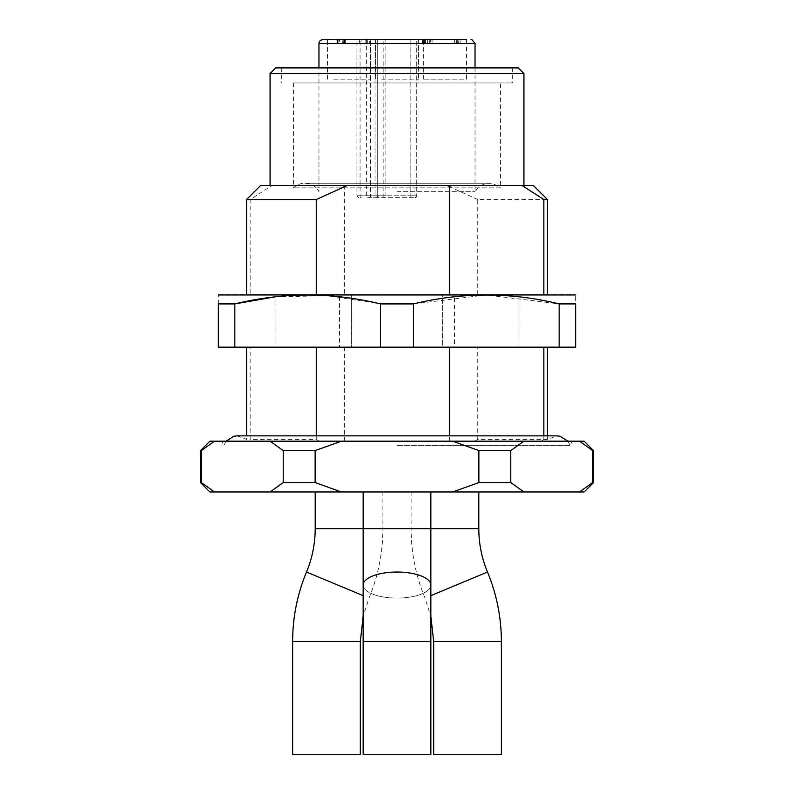<?xml version="1.0" encoding="UTF-8"?>
<svg xmlns="http://www.w3.org/2000/svg" width="794" height="794" viewBox="0 0 794 794"><rect width="100%" height="100%" fill="white"/><g stroke="black" fill="none" stroke-linecap="round" stroke-linejoin="round"><path stroke-width="0.6" stroke-dasharray="3.97 2.98" d="M518.988 347.167L518.988 294.514L547.443 294.514L442.586 294.514L454.525 294.514L454.525 347.167L547.443 347.167L442.586 347.167L442.586 294.514L246.557 294.514L250.15 294.514L250.15 199.542L272.064 185.439L260.66 185.439M474.633 441.196L252.353 441.196L474.633 441.196L477.75 439.439L547.443 439.439L543.85 439.439L543.85 435.846M477.75 439.439L477.75 347.167M250.15 347.167L351.414 347.167L339.475 347.167L339.475 294.514L275.012 294.514L275.012 347.167L250.15 347.167L250.15 439.439L252.353 441.196M316.25 435.846L316.25 439.439L250.15 439.439M397 441.196L571.888 441.196L397 441.196M397 445.633L570.271 445.633L397 445.633M315.129 482.563L283.22 482.563L283.22 450.595L315.129 450.595L315.129 482.563L341.36 491.962L270.099 491.962L283.22 482.563M200.485 450.595L201.348 450.595L201.348 482.563L200.485 482.563M593.515 482.563L592.652 482.563L592.652 450.595L593.515 450.595M510.78 482.563L478.871 482.563L478.871 450.595L510.78 450.595L510.78 482.563L523.901 491.962L452.64 491.962L478.871 482.563M592.652 450.595L579.531 441.196L523.901 441.196L510.78 450.595M584.116 491.962L523.901 491.962M201.348 482.563L214.469 491.962L209.884 491.962M283.22 450.595L270.099 441.196L209.884 441.196M270.099 491.962L214.469 491.962M478.871 450.595L452.64 441.196L341.36 441.196L315.129 450.595M452.64 491.962L341.36 491.962M349.042 491.962L382.897 491.962L349.042 491.962M397 491.962L363.146 491.962L397 491.962M444.958 491.962L411.103 491.962L444.958 491.962M523.901 441.196L452.64 441.196M341.36 441.196L270.099 441.196M584.116 441.196L579.531 441.196M541.647 441.196L319.367 441.196L541.647 441.196L543.85 439.439M316.25 439.439L319.367 441.196M361.141 39.7L365.855 39.7L361.141 39.7L361.141 43.462L365.855 43.462L361.141 43.462M367.612 197.666L414.865 197.666L367.612 197.666L366.391 195.781L410.161 195.781L385.894 195.781L385.12 197.666M366.193 39.7L359.325 39.7L365.855 39.7L365.855 43.462L359.325 43.462L367.701 43.462L365.855 43.462L365.855 39.7L365.855 43.462L365.855 39.7L367.701 39.7L367.701 43.462L369.726 43.462L367.701 43.462L367.701 39.7L369.726 39.7L369.726 43.462L369.726 39.7L367.701 39.7L367.701 43.462L367.701 39.7L366.193 39.7L366.193 43.462M456.51 43.462L460.113 43.462L456.51 43.462L456.51 39.7L458.267 39.7L458.267 43.462L458.267 39.7L460.113 39.7L460.113 43.462L460.113 39.7L458.922 39.7L458.922 43.462M422.11 43.462L432.055 43.462L422.11 43.462L422.329 39.7L422.11 43.462L422.11 39.7L432.055 39.7L432.055 43.462L430.437 43.462L430.437 39.7L432.035 39.7L432.055 43.462L432.035 39.7L424.681 39.7L424.681 43.462M424.681 39.7L430.437 39.7L422.458 39.7L429.356 39.7L429.276 43.462L429.356 39.7L422.11 39.7L466.584 39.7L423.331 39.7L466.584 39.7L466.584 79.192L423.331 79.192L466.584 79.192M339.723 39.7L344.467 39.7L336.061 39.7L342.154 39.7L342.154 43.462L335.882 43.462L343.097 43.462L343.097 39.7L339.723 39.7L339.723 43.462M345.727 39.7L345.727 43.462L344.298 43.462L344.298 39.7L335.882 39.7L335.882 43.462M338.81 39.7L338.81 43.462L339.524 43.462L339.524 39.7M375.036 39.7L410.161 39.7L356.903 39.7L375.036 39.7L375.036 195.781L373.597 197.666M416.741 195.781A1.876 1.876 0 0 1 414.865 197.666A1.876 1.876 0 0 0 416.741 195.781L410.161 195.781L410.161 197.666L410.161 195.781L416.741 195.781L416.741 39.7L416.741 195.781M379.135 197.666A1.876 1.876 0 0 1 377.259 195.781L379.135 197.666M381.706 79.192L418.627 79.192L381.706 79.192M333.758 79.192L370.669 79.192L333.758 79.192M458.922 39.7L454.565 39.7L454.565 43.462L454.565 39.7L456.51 39.7M422.458 39.7L422.458 43.462M424.363 39.7L424.363 43.462M342.919 39.7L342.919 43.462M344.467 39.7L344.467 43.462L344.447 39.7M336.061 39.7L336.061 43.462M337.907 39.7L337.907 43.462M337.728 39.7L337.728 43.462M385.894 39.7L385.894 195.781L356.903 195.781L366.391 195.781L366.391 39.7M410.161 39.7L416.741 39.7L410.161 39.7L410.161 195.781L410.161 39.7M377.259 39.7L377.259 195.781L377.259 39.7M358.779 197.666L356.903 195.781L356.903 39.7L370.669 39.7L327.416 39.7L418.627 39.7L418.627 79.192L418.627 39.7L375.373 39.7L418.627 39.7L375.373 39.7L375.373 79.192L375.373 39.7M359.325 39.7L359.325 43.462L359.325 39.7M397 191.672L475.04 191.672L397 191.672M475.04 67.907L475.04 191.672C482.246 181.975 490.702 180.714 500.428 187.87L293.572 187.87L500.428 187.87L500.428 82.953L293.572 82.953L500.428 82.953M397 82.953L512.656 82.953L397 82.953M275.707 67.907L518.293 67.907M270.069 73.554L523.931 73.554M533.34 185.439L272.064 185.439M347.246 185.439L344.417 186.501L342.422 185.439M246.557 199.542L250.15 199.542M477.75 294.514L477.75 199.542L547.443 199.542M477.75 199.542L446.754 185.439M454.525 347.167L442.586 347.167L442.586 294.514L351.414 294.514L351.414 347.167L442.586 347.167L351.414 347.167L351.414 294.514L344.417 294.514L344.417 186.501M449.583 441.196L449.583 435.846M344.417 441.196L344.417 347.167M344.417 294.514L339.475 294.514M275.012 294.514L250.15 294.514M219.293 294.514L574.707 294.514M454.525 294.514L518.988 294.514M339.475 347.167L275.012 347.167M234.845 347.167L218.35 347.167L218.35 303.913L234.845 303.913L234.845 347.167L575.65 347.167L575.65 303.913C575.65 292.093 575.65 292.093 575.65 303.913L559.155 303.913L559.155 347.167M275.012 296.857L327.714 295.686L380.505 303.913L413.495 303.913L413.495 347.167M413.495 303.913L486.325 294.961L559.155 303.913M380.505 303.913L380.505 347.167M218.35 303.913C218.35 292.093 218.35 292.093 218.35 303.913M430.854 754.3L363.146 754.3L430.854 754.3L363.146 754.3L363.146 641.473L430.854 641.473L430.854 754.3M501.371 754.3L433.673 754.3M478.802 528.635L411.103 528.635L430.854 528.635L430.854 641.473L363.146 641.473L430.854 641.473M315.198 528.635L430.854 528.635L363.146 528.635L430.854 528.635L430.854 491.962M360.327 754.3L292.629 754.3M369.021 197.666A1.876 1.538 -90 0 0 370.56 195.781L370.56 39.7M383.839 197.666L383.839 39.7M361.161 197.666A1.876 1.092 90 0 1 360.069 195.781L360.069 39.7M457.275 39.7L457.275 43.462M425.455 39.7L425.455 43.462M427.589 39.7L427.589 43.462M423.927 39.7L423.927 43.462M425.167 39.7L425.167 43.462M342.859 39.7L342.859 43.462M337.371 39.7L337.371 43.462M475.04 43.462L318.96 43.462M430.854 585.049A33.854 13.022 -0 0 1 397 598.071A33.854 13.022 -0 0 1 363.146 585.049A33.854 13.022 -0 0 0 397 598.071A33.854 13.022 -0 0 0 430.854 585.049A33.854 13.022 -0 0 0 397 572.037A33.854 13.022 -0 0 0 363.146 585.049L363.146 641.473M501.371 641.473L433.673 641.473M487.486 572.037L430.854 595.629M360.327 641.473L292.629 641.473M363.146 595.629L306.514 572.037M547.443 435.846L547.443 439.439L556.842 435.846L237.158 435.846L246.557 439.439L246.557 435.846M567.899 441.196L570.271 445.633L571.888 441.196M226.101 441.196L223.729 445.633L222.112 441.196M430.14 43.462L430.14 39.7M344.993 43.462L344.993 39.7M343.772 43.462L343.772 39.7M423.331 79.192L423.331 39.7M370.669 79.192L370.669 39.7M327.416 79.192L327.416 39.7M293.572 82.953L293.572 187.87C296.718 184.823 300.479 183.275 304.856 183.206L308.39 183.603C313.084 184.764 316.608 187.453 318.96 191.672L318.96 67.907M489.144 183.206L304.856 183.206L489.144 183.206M281.344 67.907L281.344 82.953M512.656 67.907L512.656 82.953M411.103 491.962L411.103 528.635C411.153 552.693 415.778 575.839 424.988 598.071L430.854 616.392M363.146 491.962L363.146 585.049M382.897 491.962L382.897 528.635C382.847 552.693 378.222 575.839 369.012 598.071L363.146 616.392"/><path stroke-width="1.19" d="M543.85 435.846L543.85 347.167M316.25 347.167L316.25 435.846M200.485 482.563L201.348 482.563L201.348 450.595L200.485 450.595L200.485 482.563L209.884 491.962L214.469 491.962L201.348 482.563M283.22 482.563L315.129 482.563L315.129 450.595L283.22 450.595L283.22 482.563L270.099 491.962L341.36 491.962L315.129 482.563M478.871 482.563L510.78 482.563L510.78 450.595L478.871 450.595L478.871 482.563L452.64 491.962L523.901 491.962L510.78 482.563M592.652 482.563L593.515 482.563L593.515 450.595L592.652 450.595L592.652 482.563L579.531 491.962L592.652 482.563M510.78 450.595L523.901 441.196L579.531 441.196L592.652 450.595M523.901 491.962L584.116 491.962L593.515 482.563M315.129 450.595L341.36 441.196L452.64 441.196L478.871 450.595M341.36 491.962L452.64 491.962M200.485 450.595L209.884 441.196L214.469 441.196L201.348 450.595L214.469 441.196L270.099 441.196L283.22 450.595M214.469 491.962L270.099 491.962M270.099 441.196L341.36 441.196M452.64 441.196L523.901 441.196M579.531 441.196L584.116 441.196L593.515 450.595M339.524 39.7L338.81 39.7M318.96 67.907L318.96 43.462C319.158 41.199 320.419 39.948 322.721 39.7L335.882 39.7M345.727 39.7L356.903 39.7M375.373 39.7L422.11 39.7M322.721 39.7L466.584 39.7M471.021 39.7L471.656 39.73M270.069 73.554L523.931 73.554L518.293 67.907L275.707 67.907L270.069 73.554L270.069 185.439M246.557 199.542L260.66 185.439L347.246 185.439L316.25 199.542L246.557 199.542L246.557 294.514M446.754 185.439L451.578 185.439L449.583 186.501L446.754 185.439L347.246 185.439M521.936 185.439L533.34 185.439L547.443 199.542L543.85 199.542L521.936 185.439L451.578 185.439M543.85 294.514L543.85 199.542M449.583 294.514L449.583 186.501M449.583 435.846L449.583 347.167M316.25 199.542L316.25 294.514M575.65 294.961L218.35 294.961M559.155 303.913C510.83 292.093 462.267 292.093 413.495 303.913L380.505 303.913C331.991 292.103 283.438 292.103 234.845 303.913L218.35 303.913C218.35 292.093 218.35 292.093 218.35 303.913L218.35 347.167L575.65 347.167L575.65 303.913L559.155 303.913L559.155 347.167M413.495 303.913L413.495 347.167M575.65 303.913C575.65 292.093 575.65 292.093 575.65 303.913M234.845 347.167L234.845 303.913L275.012 296.857M380.505 303.913L380.505 347.167M363.146 754.3L430.854 754.3L430.854 641.473L363.146 641.473L363.146 754.3M363.146 595.629L306.514 572.037C312.27 558.142 315.168 543.672 315.198 528.635L363.146 528.635L363.146 641.473M430.854 595.629L487.486 572.037C481.73 558.142 478.832 543.672 478.802 528.635L363.146 528.635L363.146 491.962M467.517 754.3L501.371 754.3L501.371 641.473L433.673 641.473L433.673 754.3L467.517 754.3M292.629 754.3L360.327 754.3L360.327 641.473L292.629 641.473L292.629 754.3M318.96 43.462L475.04 43.462L472.033 39.779M363.146 585.049A33.854 13.022 -0 0 1 397 572.037A33.854 13.022 -0 0 1 430.854 585.049L430.854 641.473M547.443 347.167L547.443 435.846M246.557 347.167L246.557 435.846M226.101 441.196L233.744 436.273L237.158 435.846L556.842 435.846L560.256 436.273L567.899 441.196M475.04 67.907L475.04 43.462M523.931 73.554L523.931 185.439M547.443 199.542L547.443 294.514M430.854 491.962L430.854 585.049M487.486 572.037C496.697 594.259 501.322 617.404 501.371 641.473M430.854 616.392L433.673 641.473M478.802 528.635L478.802 491.962M306.514 572.037C297.303 594.259 292.678 617.404 292.629 641.473M363.146 616.392L360.327 641.473M315.198 528.635L315.198 491.962"/></g></svg>
